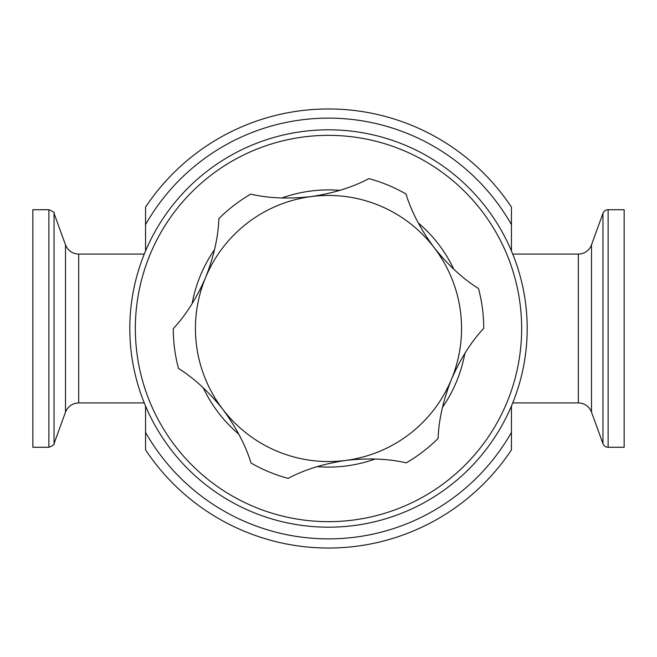 <?xml version="1.0" encoding="UTF-8"?>
<svg xmlns="http://www.w3.org/2000/svg" width="657" height="657" viewBox="0 0 657 657"><rect width="100%" height="100%" fill="white"/><g stroke="black" fill="none" stroke-linecap="round" stroke-linejoin="round"><path stroke-width="0.99" d="M311.459 196.542C333.559 193.207 352.702 187.237 368.873 178.614A155.233 155.233 0 0 1 406.001 193.996C411.315 211.538 420.669 229.383 434.08 247.525A133.059 133.059 0 0 0 311.163 196.583A133.059 133.059 0 0 0 310.942 196.607A133.059 133.059 0 0 0 205.584 277.558C213.829 256.657 218.255 236.996 218.88 218.592A155.233 155.233 0 0 1 250.769 194.135C268.549 198.283 288.604 199.112 310.942 196.607L311.459 196.542M608.127 447.277L624.15 447.277L624.15 209.723L608.127 209.723L608.127 447.277A5.502 5.502 0 0 1 602.962 443.656L591.497 412.144A14.019 14.019 0 0 0 578.324 402.922L512.731 402.922M512.731 254.078L578.324 254.078A14.019 14.019 0 0 0 591.497 244.856L602.962 213.344A5.502 5.502 0 0 1 608.127 209.723M32.85 240.027L32.85 209.723L48.873 209.723L48.873 447.277L32.85 447.277L32.85 240.027M144.269 254.078L78.676 254.078C72.36 253.758 67.967 250.687 65.503 244.856L54.038 213.344C54.966 212.72 53.242 211.513 48.873 209.723M144.269 402.922L78.676 402.922L78.676 254.078M328.5 129.807A198.693 198.693 0 0 1 527.193 328.5A198.693 198.693 0 0 1 328.5 527.193A198.693 198.693 0 0 1 129.807 328.5A198.693 198.693 0 0 1 328.5 129.807A198.693 198.693 0 0 1 527.193 328.5A198.693 198.693 0 0 1 328.5 527.193A198.693 198.693 0 0 1 129.807 328.5A198.693 198.693 0 0 1 328.5 129.807M328.5 108.955A219.545 219.545 0 0 0 145.55 207.144L145.55 224.637L145.55 207.144A219.545 219.545 0 0 1 511.45 207.144L511.45 250.982M145.55 250.982L145.55 224.637A210.38 210.38 0 0 1 511.45 224.637L511.45 211.694M511.45 406.018L511.45 449.856A219.545 219.545 0 0 1 145.55 449.856L145.55 406.018M511.45 210.856L511.45 209.287M511.45 449.856L511.45 432.363A210.38 210.38 0 0 1 145.55 432.363M250.999 463.004C245.685 445.462 236.331 427.617 222.92 409.475A133.059 133.059 0 0 0 345.837 460.417C323.614 463.735 304.38 469.722 288.127 478.386A155.233 155.233 0 0 1 250.999 463.004M178.507 368.487A155.233 155.233 0 0 1 173.267 328.631C185.8 315.261 196.574 298.237 205.584 277.558A133.059 133.059 0 0 0 222.92 409.475C208.942 391.884 194.135 378.218 178.507 368.487M478.493 288.513A155.233 155.233 0 0 1 483.733 328.369C471.2 341.739 460.426 358.763 451.416 379.442A133.059 133.059 0 0 0 434.08 247.525C448.058 265.116 462.865 278.782 478.493 288.513M438.12 438.408A155.233 155.233 0 0 1 406.231 462.865C388.386 458.701 368.257 457.88 345.837 460.417A133.059 133.059 0 0 0 451.416 379.442C443.171 400.343 438.745 420.004 438.12 438.408M602.962 213.344L602.962 443.656M591.497 244.856L591.497 412.144M578.324 254.078L578.324 402.922M78.676 402.922C72.36 403.242 67.967 406.313 65.503 412.144L65.503 244.856M65.503 412.144L54.038 443.656L54.038 213.344M375.139 459.013A138.602 138.602 0 0 1 317.167 466.634M238.787 434.154A138.602 138.602 0 0 1 203.202 387.753M192.148 303.633A138.602 138.602 0 0 1 214.535 249.619M281.861 197.987A138.602 138.602 0 0 1 339.833 190.366M328.5 521.65A193.15 193.15 0 0 0 521.65 328.5A193.15 193.15 0 0 0 328.5 135.35A193.15 193.15 0 0 0 135.35 328.5A193.15 193.15 0 0 0 328.5 521.65M418.213 222.846A138.602 138.602 0 0 1 453.798 269.247M464.852 353.367A138.602 138.602 0 0 1 442.465 407.381M54.038 443.656C54.974 444.255 53.25 445.462 48.873 447.277"/></g></svg>
